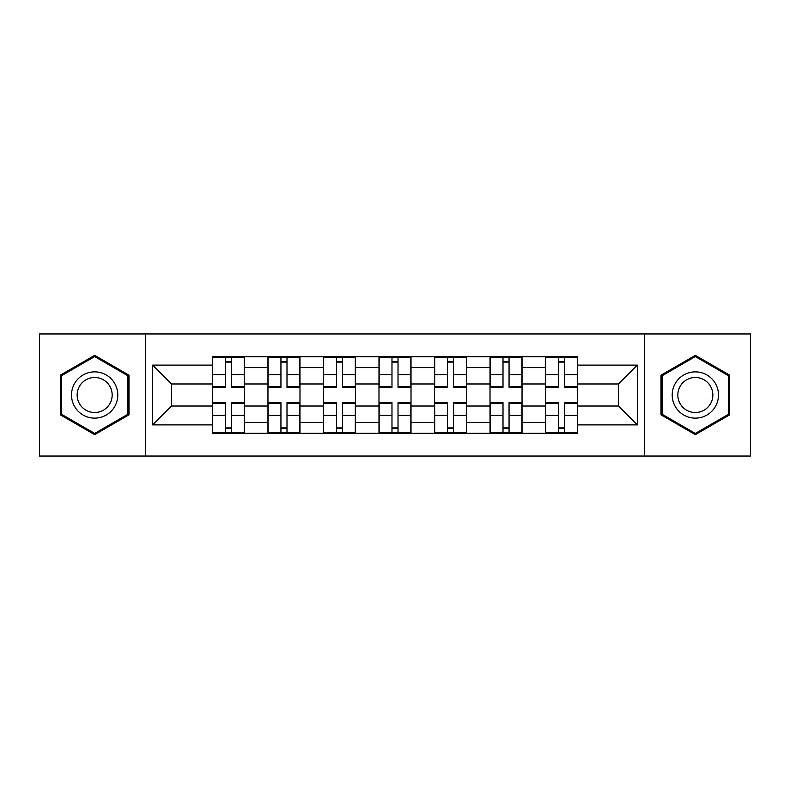 <?xml version="1.0" encoding="UTF-8"?>
<svg xmlns="http://www.w3.org/2000/svg" width="790" height="790" viewBox="0 0 790 790"><rect width="100%" height="100%" fill="white"/><g stroke="black" fill="none" stroke-linecap="round" stroke-linejoin="round"><path stroke-width="1.19" d="M644.452 456.028L750.5 456.028L750.5 333.973L39.5 333.973L39.5 456.028L644.452 456.028L644.452 333.973M267.958 433.256L267.958 367.597L244.475 367.597L244.475 433.256M244.475 367.597L244.475 356.744M267.958 367.597L267.958 356.744M299.983 356.744L299.983 433.256M323.475 433.256L323.475 356.744M355.5 356.744L355.5 433.256M378.983 433.256L378.983 356.744M411.017 356.744L411.017 433.256M434.5 433.256L434.5 356.744M466.525 356.744L466.525 433.256M490.017 433.256L490.017 356.744M522.042 356.744L522.042 433.256M545.525 433.256L545.525 356.744M545.525 406.03L522.042 406.03M490.017 406.03L466.525 406.03M434.5 406.03L411.017 406.03M378.983 406.03L355.5 406.03M323.475 406.03L299.983 406.03M267.958 406.03L244.475 406.03M545.525 383.97L522.042 383.97M490.017 383.97L466.525 383.97M434.5 383.97L411.017 383.97M378.983 383.97L355.5 383.97M323.475 383.97L299.983 383.97M267.958 383.97L244.475 383.97M171.519 406.03L212.451 406.03L212.451 383.97L171.519 383.97L171.519 406.03L152.658 424.892L152.658 365.108L212.451 365.108L212.451 383.97M577.549 383.97L577.549 406.03L618.481 406.03L618.481 383.97L577.549 383.97L577.549 356.744L212.451 356.744L212.451 365.108M577.549 365.108L637.342 365.108L637.342 424.892L577.549 424.892L577.549 406.03M212.451 406.03L212.451 433.256L577.549 433.256L577.549 424.892M212.451 424.892L152.658 424.892M145.548 456.028L145.548 333.973M128.997 375.171L94.662 355.352L60.316 375.171L60.316 414.829L94.662 434.648L128.997 414.829L128.997 375.171M729.683 375.171L695.338 355.352L661.003 375.171L661.003 414.829L695.338 434.648L729.683 414.829L729.683 375.171M231.48 427.913L225.436 427.913M225.436 362.087L231.48 362.087M286.997 427.913L280.944 427.913M280.944 362.087L286.997 362.087M342.514 427.913L336.461 427.913M336.461 362.087L342.514 362.087M398.022 427.913L391.978 427.913M391.978 362.087L398.022 362.087M453.539 427.913L447.486 427.913M447.486 362.087L453.539 362.087M509.056 427.913L503.003 427.913M503.003 362.087L509.056 362.087M564.564 427.913L558.52 427.913M558.52 362.087L564.564 362.087M152.658 365.108L171.519 383.97M618.481 406.03L637.342 424.892M618.481 383.97L637.342 365.108M231.48 387.347L231.48 357.1L244.298 357.1L244.298 387.347L231.48 387.347M225.436 361.731L231.48 361.731M225.436 357.1L212.629 357.1L212.629 387.347L225.436 387.347L225.436 357.1L231.48 357.1M225.436 402.653L225.436 432.9L212.629 432.9L212.629 402.653L225.436 402.653M231.48 428.269L225.436 428.269M231.48 432.9L244.298 432.9L244.298 402.653L231.48 402.653L231.48 432.9L225.436 432.9M286.997 387.347L286.997 357.1L299.805 357.1L299.805 387.347L286.997 387.347M280.944 361.731L286.997 361.731M280.944 357.1L268.136 357.1L268.136 387.347L280.944 387.347L280.944 357.1L286.997 357.1M342.514 387.347L342.514 357.1L355.322 357.1L355.322 387.347L342.514 387.347M336.461 361.731L342.514 361.731M336.461 357.1L323.653 357.1L323.653 387.347L336.461 387.347L336.461 357.1L342.514 357.1M74.625 406.564A23.127 23.127 0 0 0 106.225 415.036A23.127 23.127 0 0 0 114.688 383.436A23.127 23.127 0 0 0 83.088 374.964A23.127 23.127 0 0 0 74.625 406.564M79.494 403.759A17.508 17.508 0 0 0 103.411 410.168A17.508 17.508 0 0 0 109.82 386.241A17.508 17.508 0 0 0 85.903 379.832A17.508 17.508 0 0 0 79.494 403.759M94.662 356.576L127.931 375.793L127.931 414.207L94.662 433.424L61.383 414.207L61.383 375.793L94.662 356.576M675.312 406.564A23.127 23.127 0 0 0 706.912 415.036A23.127 23.127 0 0 0 715.375 383.436A23.127 23.127 0 0 0 683.775 374.964A23.127 23.127 0 0 0 675.312 406.564M680.18 403.759A17.508 17.508 0 0 0 704.097 410.168A17.508 17.508 0 0 0 710.506 386.241A17.508 17.508 0 0 0 686.589 379.832A17.508 17.508 0 0 0 680.18 403.759M695.338 356.576L728.617 375.793L728.617 414.207L695.338 433.424L662.069 414.207L662.069 375.793L695.338 356.576M280.944 402.653L280.944 432.9L268.136 432.9L268.136 402.653L280.944 402.653M286.997 428.269L280.944 428.269M286.997 432.9L299.805 432.9L299.805 402.653L286.997 402.653L286.997 432.9L280.944 432.9M336.461 402.653L336.461 432.9L323.653 432.9L323.653 402.653L336.461 402.653M342.514 428.269L336.461 428.269M342.514 432.9L355.322 432.9L355.322 402.653L342.514 402.653L342.514 432.9L336.461 432.9M398.022 387.347L398.022 357.1L410.84 357.1L410.84 387.347L398.022 387.347M391.978 361.731L398.022 361.731M391.978 357.1L379.161 357.1L379.161 387.347L391.978 387.347L391.978 357.1L398.022 357.1M453.539 387.347L453.539 357.1L466.347 357.1L466.347 387.347L453.539 387.347M447.486 361.731L453.539 361.731M447.486 357.1L434.678 357.1L434.678 387.347L447.486 387.347L447.486 357.1L453.539 357.1M509.056 387.347L509.056 357.1L521.864 357.1L521.864 387.347L509.056 387.347M503.003 361.731L509.056 361.731M503.003 357.1L490.195 357.1L490.195 387.347L503.003 387.347L503.003 357.1L509.056 357.1M391.978 402.653L391.978 432.9L379.161 432.9L379.161 402.653L391.978 402.653M398.022 428.269L391.978 428.269M398.022 432.9L410.84 432.9L410.84 402.653L398.022 402.653L398.022 432.9L391.978 432.9M447.486 402.653L447.486 432.9L434.678 432.9L434.678 402.653L447.486 402.653M453.539 428.269L447.486 428.269M453.539 432.9L466.347 432.9L466.347 402.653L453.539 402.653L453.539 432.9L447.486 432.9M503.003 402.653L503.003 432.9L490.195 432.9L490.195 402.653L503.003 402.653M509.056 428.269L503.003 428.269M509.056 432.9L521.864 432.9L521.864 402.653L509.056 402.653L509.056 432.9L503.003 432.9M564.564 387.347L564.564 357.1L577.371 357.1L577.371 387.347L564.564 387.347M558.52 361.731L564.564 361.731M558.52 357.1L545.702 357.1L545.702 387.347L558.52 387.347L558.52 357.1L564.564 357.1M558.52 402.653L558.52 432.9L545.702 432.9L545.702 402.653L558.52 402.653M564.564 428.269L558.52 428.269M564.564 432.9L577.371 432.9L577.371 402.653L564.564 402.653L564.564 432.9L558.52 432.9M490.017 367.597L466.525 367.597M434.5 367.597L411.017 367.597M378.983 367.597L355.5 367.597M323.475 367.597L299.983 367.597M545.525 367.597L522.042 367.597M490.017 422.403L466.525 422.403M434.5 422.403L411.017 422.403M378.983 422.403L355.5 422.403M323.475 422.403L299.983 422.403M267.958 422.403L244.475 422.403M545.525 422.403L522.042 422.403M231.48 386.596L244.298 386.596M231.48 374.579L244.298 374.579M212.629 386.596L225.436 386.596M212.629 374.579L225.436 374.579M225.436 403.404L212.629 403.404M225.436 415.422L212.629 415.422M244.298 403.404L231.48 403.404M244.298 415.422L231.48 415.422M286.997 386.596L299.805 386.596M286.997 374.579L299.805 374.579M268.136 386.596L280.944 386.596M268.136 374.579L280.944 374.579M342.514 386.596L355.322 386.596M342.514 374.579L355.322 374.579M323.653 386.596L336.461 386.596M323.653 374.579L336.461 374.579M280.944 403.404L268.136 403.404M280.944 415.422L268.136 415.422M299.805 403.404L286.997 403.404M299.805 415.422L286.997 415.422M336.461 403.404L323.653 403.404M336.461 415.422L323.653 415.422M355.322 403.404L342.514 403.404M355.322 415.422L342.514 415.422M398.022 386.596L410.84 386.596M398.022 374.579L410.84 374.579M379.161 386.596L391.978 386.596M379.161 374.579L391.978 374.579M453.539 386.596L466.347 386.596M453.539 374.579L466.347 374.579M434.678 386.596L447.486 386.596M434.678 374.579L447.486 374.579M509.056 386.596L521.864 386.596M509.056 374.579L521.864 374.579M490.195 386.596L503.003 386.596M490.195 374.579L503.003 374.579M391.978 403.404L379.161 403.404M391.978 415.422L379.161 415.422M410.84 403.404L398.022 403.404M410.84 415.422L398.022 415.422M447.486 403.404L434.678 403.404M447.486 415.422L434.678 415.422M466.347 403.404L453.539 403.404M466.347 415.422L453.539 415.422M503.003 403.404L490.195 403.404M503.003 415.422L490.195 415.422M521.864 403.404L509.056 403.404M521.864 415.422L509.056 415.422M564.564 386.596L577.371 386.596M564.564 374.579L577.371 374.579M545.702 386.596L558.52 386.596M545.702 374.579L558.52 374.579M558.52 403.404L545.702 403.404M558.52 415.422L545.702 415.422M577.371 403.404L564.564 403.404M577.371 415.422L564.564 415.422"/></g></svg>
